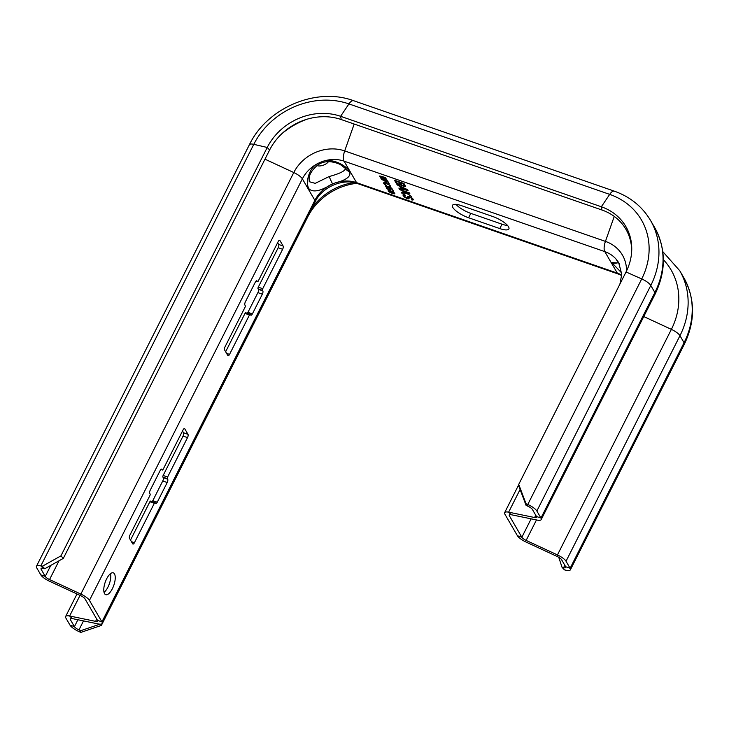 <?xml version="1.0" encoding="UTF-8"?>
<svg xmlns="http://www.w3.org/2000/svg" width="729" height="729" viewBox="0 0 729 729"><rect width="100%" height="100%" fill="white"/><g stroke="black" fill="none" stroke-linecap="round" stroke-linejoin="round"><path stroke-width="1.09" d="M101.295 624.051L101.358 625.446L80.819 632.398L80.737 630.685L78.969 629.892A5.139 1.522 26.8 0 1 74.431 626.63L70.339 619.586A5.139 1.522 26.8 0 1 70.212 618.821A5.139 1.522 26.8 0 1 72.207 618.575L98.196 623.933A10.27 3.044 -153.2 0 0 102.188 623.432A10.27 3.044 -153.2 0 0 101.932 621.892L89.439 600.395A10.27 3.044 -153.2 0 0 80.855 594.08L49.545 579.564A5.139 1.522 26.8 0 1 45.253 576.411L41.161 569.367A5.139 1.522 26.8 0 1 41.034 568.602A5.139 1.522 26.8 0 1 43.239 568.401L44.761 568.748L42.373 566.233L60.935 555.872L267.233 147.468A56.507 49.125 149.8 0 1 340.598 116.303L601.343 206.772A56.507 49.125 149.8 0 1 631.733 249.956A56.507 49.125 149.8 0 1 626.038 271.963L518.738 484.375L526.01 503.693L527.787 504.486L527.86 506.199L526.092 505.416L526.01 503.693M526.092 505.416L518.82 486.088L518.738 484.375M558.733 557.293L562.068 567.344L564.456 569.868L565.977 570.224A10.27 3.044 -153.2 0 0 570.379 569.814A10.27 3.044 -153.2 0 0 570.124 568.274L566.032 561.239A10.27 3.044 -153.2 0 0 557.448 554.924L526.138 540.408A5.139 1.522 26.8 0 1 521.846 537.246L509.361 515.749A5.139 1.522 26.8 0 1 509.234 514.984A5.139 1.522 26.8 0 1 511.22 514.729L537.209 520.087A10.27 3.044 -153.2 0 0 541.2 519.595A10.27 3.044 -153.2 0 0 540.945 518.055L536.854 511.02A10.27 3.044 -153.2 0 0 527.787 504.486L641.72 278.934L626.038 271.963M562.068 567.344L563.59 567.7A5.139 1.522 -153.2 0 0 565.795 567.499A5.139 1.522 -153.2 0 0 565.668 566.725L561.576 559.69A5.139 1.522 -153.2 0 0 557.284 556.537L525.974 542.011A10.27 3.044 26.8 0 1 517.39 535.706L504.896 514.2A10.27 3.044 26.8 0 1 504.641 512.66A10.27 3.044 26.8 0 1 508.632 512.168L534.621 517.526A5.139 1.522 -153.2 0 0 536.617 517.28A5.139 1.522 -153.2 0 0 536.489 516.506L532.398 509.471A5.139 1.522 -153.2 0 0 527.86 506.199M80.819 632.398L79.042 631.615A10.27 3.044 26.8 0 1 69.975 625.081L65.883 618.046A10.27 3.044 26.8 0 1 65.628 616.506A10.27 3.044 26.8 0 1 69.62 616.005L95.608 621.363A5.139 1.522 -153.2 0 0 97.595 621.117A5.139 1.522 -153.2 0 0 97.467 620.352L84.983 598.846A5.139 1.522 -153.2 0 0 80.691 595.693L49.381 581.177A10.27 3.044 26.8 0 1 40.797 574.862L36.705 567.827A10.27 3.044 26.8 0 1 36.45 566.287A10.27 3.044 26.8 0 1 40.851 565.877L42.373 566.233M44.761 568.748L63.323 558.387L60.935 555.872M63.323 558.387L269.621 149.992A55.176 47.977 149.8 0 1 341.254 119.556L602.008 210.025A55.176 47.977 149.8 0 1 631.688 251.077M104.037 592.349A11.555 4.574 109.1 0 0 107.919 587.164A11.555 4.574 109.1 0 0 110.526 573.641M277.631 242.693L278.651 244.452L283.107 245.992A2.57 1.011 109.1 0 1 282.642 249.282L262.732 288.702A1.285 0.51 109.1 0 0 262.495 290.342L262.814 290.889A2.57 1.011 109.1 0 1 262.349 294.179L252.389 313.889A2.57 1.011 109.1 0 1 250.913 315.22A2.57 1.011 109.1 0 1 250.648 314.983L250.329 314.427A1.285 0.51 109.1 0 0 250.202 314.308A1.285 0.51 109.1 0 0 249.455 314.974L229.544 354.394A2.57 1.011 109.1 0 1 228.068 355.725A2.57 1.011 109.1 0 1 227.803 355.488L224.614 350.002A2.57 1.011 109.1 0 1 225.088 346.712L244.999 307.301A1.285 0.51 109.1 0 0 245.226 305.651L244.917 305.105A2.57 1.011 109.1 0 1 245.381 301.824L255.332 282.114A2.57 1.011 109.1 0 1 256.818 280.783A2.57 1.011 109.1 0 1 257.082 281.02L257.401 281.567A1.285 0.51 109.1 0 0 257.528 281.686A1.285 0.51 109.1 0 0 258.266 281.02L278.177 241.6A2.57 1.011 109.1 0 1 279.663 240.278A2.57 1.011 109.1 0 1 279.927 240.515L283.107 245.992M247.286 313.297A2.57 1.011 109.1 0 0 247.933 312.34L257.893 292.63A2.57 1.011 109.1 0 0 258.358 289.34L258.039 288.793A1.285 0.51 109.1 0 1 258.276 287.153L278.186 247.732A2.57 1.011 109.1 0 0 278.651 244.452M245.873 312.887A1.285 0.51 109.1 0 0 245.737 312.768A1.285 0.51 109.1 0 0 244.999 313.434L225.635 351.761M182.505 431.012L183.526 432.771L187.982 434.32A2.57 1.011 109.1 0 1 187.517 437.61L167.606 477.021A1.285 0.51 109.1 0 0 167.369 478.671L167.688 479.217A2.57 1.011 109.1 0 1 167.214 482.507L157.264 502.208A2.57 1.011 109.1 0 1 155.778 503.539A2.57 1.011 109.1 0 1 155.514 503.302L155.204 502.755A1.285 0.51 109.1 0 0 155.067 502.636A1.285 0.51 109.1 0 0 154.329 503.302L134.418 542.722A2.57 1.011 109.1 0 1 132.942 544.053A2.57 1.011 109.1 0 1 132.678 543.816L129.489 538.33A2.57 1.011 109.1 0 1 129.953 535.04L149.864 495.62A1.285 0.51 109.1 0 0 150.101 493.98L149.782 493.433A2.57 1.011 109.1 0 1 150.247 490.143L160.207 470.433A2.57 1.011 109.1 0 1 161.683 469.111A2.57 1.011 109.1 0 1 161.947 469.348L162.266 469.895A1.285 0.51 109.1 0 0 162.403 470.014A1.285 0.51 109.1 0 0 163.141 469.348L183.052 429.928A2.57 1.011 109.1 0 1 184.528 428.597A2.57 1.011 109.1 0 1 184.792 428.834L187.982 434.32M152.151 501.625A2.57 1.011 109.1 0 0 152.808 500.668L162.758 480.958A2.57 1.011 109.1 0 0 163.232 477.668L162.913 477.121A1.285 0.51 109.1 0 1 163.141 475.481L183.052 436.06A2.57 1.011 109.1 0 0 183.526 432.771M150.739 501.206A1.285 0.51 109.1 0 0 150.611 501.087A1.285 0.51 109.1 0 0 149.873 501.752L130.509 540.089M318.309 163.25L322.355 161.528C332.041 157.655 346.612 165.583 349.519 171.634C351.387 176.272 346.494 180.063 334.848 183.034L330.802 184.747C320.213 191.235 312.951 192.593 309.014 188.838C305.114 183.216 308.814 167.515 318.309 163.25A32.103 27.912 149.8 0 0 302.371 178.851A10.27 3.044 -153.2 0 0 293.787 172.545L264.973 159.177M345.036 167.697C346.521 170.258 341.227 173.21 329.153 176.546L315.22 183.343L309.251 181.703L309.123 179.298C309.014 174.778 311.884 170.012 317.735 165C323.758 160.781 331.221 160.58 340.133 164.408L345.391 168.417M461.575 205.687L492.768 216.513A14.124 4.183 -153.2 0 1 508.888 228.915A14.124 4.183 -153.2 0 1 499.784 228.578L468.583 217.752A14.124 4.183 -153.2 0 1 452.472 205.35A14.124 4.183 -153.2 0 1 461.575 205.687M379.59 176.363L385.313 178.787L380.228 177.457L380.547 178.013L387.555 180.874L381.95 178.277L386.753 179.507L386.434 178.96L380.994 176.637L385.641 177.584L379.791 175.962M381.422 179.516L384.548 180.601L385.586 182.387L386.443 182.678L385.404 180.901L387.254 181.539L389.304 183.89L387.874 181.43L381.568 179.234M386.197 185.385L384.784 184.136L384.411 183.289L384.921 183.198L388.703 184.619L389.76 185.859L389.468 186.524L390.671 186.451L388.748 184.3L384.538 182.733L383.518 182.924L383.928 183.836L386.197 185.385M385.286 186.168L391.974 188.483L390.498 187.317L385.431 185.886M388.867 188.228L390.015 189.613L388.83 189.531L387.154 188.401L387.309 187.307L386.37 187.253L387.409 189.039L390.088 190.132L390.708 189.64L389.505 188.337L391.783 189.13L393.642 191.363L392.293 189.039L389.04 187.909M391.336 191.116L388.202 190.406L389.086 191.918L392.776 193.586L394.854 193.65L391.336 191.116M400.959 185.111L403.902 186.46L405.524 186.378L404.039 183.535L394.234 180.127L396.995 183.735L400.303 185.13L401.269 184.501M399.2 188.674L408.067 190.469L407.602 189.668L396.868 184.656L399.948 186.533L401.123 188.538L398.854 188.073L399.2 188.674L399.446 188.2M399.665 189.485L405.224 192.456L401.305 192.301L401.77 193.103L406.563 193.322L411.575 196.502L405.023 191.818L409.826 193.486L409.47 192.884L399.665 189.485M411.739 199.372L412.304 200.047L413.27 199.418L410.819 197.204L407.711 196.447L407.93 197.969L407.183 198.106L404.777 196.557L404.285 195.418L405.297 195.454L404.95 194.843L402.973 194.88L404.021 196.693L406.691 198.425L409.06 198.762L409.078 197.085L411.347 198.106L411.739 199.372M391.4 191.408L394.107 193.331L389.131 191.609L388.894 190.816L391.509 191.189M400.221 182.687L403.137 183.699L404.212 185.84L401.715 184.975L400.421 182.277M399.738 184.446L397.332 183.453L395.838 181.166L398.963 182.25L399.738 184.446M400.841 186.916L407.001 189.777L401.898 188.729L401.014 186.588M619.203 263.707L617.992 261.729M621.719 272.992L611.822 262.64L618.784 262.941M455.971 204.366A14.124 4.183 -153.2 0 0 470.797 213.369L501.999 224.195A14.124 4.183 -153.2 0 0 507.594 225.507M106.644 578.835A11.555 4.574 109.1 0 0 105.723 594.691A11.555 4.574 109.1 0 0 112.375 588.704A11.555 4.574 109.1 0 0 113.296 572.848A11.555 4.574 109.1 0 0 106.644 578.835M101.358 625.446L307.656 217.042A56.507 49.125 149.8 0 1 356.809 183.325M80.737 630.685L99.991 624.161M312.094 207.883A55.176 47.977 149.8 0 1 353.984 182.596M388.448 183.599L388.767 182.97M385.586 182.387L385.905 181.758M384.274 184.227L384.538 183.708M383.928 183.836L384.484 182.742M383.572 183.216L383.828 182.715M390.143 186.706L390.507 185.968M389.778 186.086L390.133 185.394M389.76 185.859L390.051 185.294M384.411 183.289L384.675 182.769M392.931 191.116L393.195 190.597M390.088 190.132L390.507 189.294M386.443 188.155L386.899 187.253M386.206 187.745L386.452 187.253M386.899 187.763L387.135 187.289M390.015 189.613L390.307 189.039M394.325 193.896L394.681 193.194M393.833 193.841L394.079 193.349M388.457 191.426L388.73 190.916M388.074 190.971L388.375 190.378M394.107 193.331L394.371 192.811M401.05 184.984L401.287 184.528M400.303 185.13L400.859 184.027L400.285 183.918L399.738 185.011M396.139 183.116L396.521 182.35M395.637 182.542L396.102 181.621M405.133 186.56L405.442 185.95M404.477 186.569L405.023 185.476L404.458 185.357L403.902 186.46M411.739 199.928L412.286 198.835L412.997 198.953M408.987 197.778L408.103 197.623M404.331 195.317L403.848 194.634M407.93 197.969L408.34 196.338M404.249 185.613L404.713 184.692M404.212 185.84L404.759 184.765M400.039 184.391L400.586 183.316M400.075 184.164L400.54 183.243M401.123 188.538L401.433 187.927M401.77 193.103L402.162 192.328M412.04 199.318L412.505 198.416M412.076 199.09L412.441 198.361M411.73 198.479L411.985 197.978M409.078 197.085L409.324 196.602M408.841 197.24L409.188 196.557M408.459 198.871L408.996 197.796M407.739 198.789L408.295 197.687M404.677 197.24L404.932 196.721M404.021 196.693L404.413 195.928M403.52 196.119L404.076 195.026M403.055 195.317L403.41 194.607M404.732 195.336L404.969 194.871M404.285 195.418L404.613 194.761M407.903 197.641L408.459 196.548M407.557 197.04L407.866 196.42M412.96 200.038L413.27 199.427M412.304 200.047L412.86 198.953M353.629 100.711C316.313 86.806 267.051 107.792 249.382 144.743A10.27 3.044 26.8 0 1 253.783 144.333A73.292 63.724 149.8 0 1 348.945 103.91A10.27 4.064 109.1 0 1 353.629 100.711L614.374 191.18C630.202 196.803 642.258 206.562 650.541 220.459A80.901 70.349 149.8 0 1 650.787 285.467L536.854 511.02M650.541 220.459L654.633 227.503A80.901 70.349 149.8 0 1 654.879 292.502L650.787 285.467A10.27 3.044 -153.2 0 0 641.72 278.934A73.292 63.724 149.8 0 0 609.69 194.379L601.343 206.772L602.008 210.025M614.374 191.18A10.27 4.064 109.1 0 0 609.69 194.379L348.945 103.91L340.598 116.303L341.254 119.556M43.239 568.401L40.851 565.877L253.783 144.333L267.233 147.468L269.621 149.992M41.161 569.367L41.726 568.246M40.797 574.862L45.253 576.411L50.83 565.358M49.545 579.564L59.031 560.783M281.704 133.863A72.217 62.794 149.8 0 1 306.781 119.292M654.633 227.503C666.087 248.689 666.251 270.869 655.134 294.042A10.27 3.044 -153.2 0 0 654.879 292.502L540.945 518.055L536.489 516.506M80.691 595.693L80.855 594.08L293.787 172.545A39.202 34.09 149.8 0 1 344.689 150.921L354.185 124.039M322.355 161.528A32.103 27.912 149.8 0 1 344.061 161.145A10.27 4.064 -70.9 0 1 344.689 150.921L605.434 241.39L614.255 216.404M535.76 515.266L534.621 517.526M95.608 621.363L96.747 619.103M97.467 620.352L101.932 621.892L314.864 200.357A32.103 27.912 149.8 0 1 330.802 184.747M89.439 600.395L302.371 178.851L314.864 200.357A10.27 3.044 -153.2 0 1 315.119 201.887C322.063 186.879 343.35 177.976 357.611 183.59A10.27 4.064 -70.9 0 1 356.554 182.642L344.061 161.145L604.806 251.614A10.27 4.064 -70.9 0 1 605.434 241.39A39.202 34.09 149.8 0 1 626.53 270.969M334.848 183.034A32.103 27.912 149.8 0 1 356.554 182.642L617.299 273.111L604.806 251.614A32.103 27.912 149.8 0 1 618.739 262.859A32.103 27.912 149.8 0 1 619.705 264.7M332.615 183.936A8.985 0.547 -113.1 0 1 329.153 176.546M349.519 171.634A8.985 7.819 149.8 0 1 345.4 168.426M316.96 165.547A7.035 3.445 159.3 0 0 323.995 164.927A7.035 3.445 159.3 0 0 328.46 161.61M357.611 183.59L618.356 274.058A10.27 4.064 -70.9 0 1 617.299 273.111A32.103 27.912 149.8 0 1 621.746 275.106M611.822 262.64A8.985 7.819 -30.2 0 0 618.365 262.531M520.096 489.478L508.632 512.168L511.22 514.729M72.207 618.575L69.62 616.005L80.035 595.393M226.564 353.365L229.544 354.394M244.999 313.434L249.455 314.974M247.933 312.34L252.389 313.889M257.893 292.63L262.349 294.179M258.358 289.34L262.814 290.889M258.039 288.793L262.495 290.342M258.276 287.153L262.732 288.702M278.186 247.732L282.642 249.282M279.307 240.297L279.927 240.515M256.043 281.093L257.401 281.567M256.462 280.802L257.082 281.02M131.439 541.683L134.418 542.722M149.873 501.752L154.329 503.302M152.808 500.668L157.264 502.208M162.758 480.958L167.214 482.507M163.232 477.668L167.688 479.217M162.913 477.121L167.369 478.671M163.141 475.481L167.606 477.021M183.052 436.06L187.517 437.61M184.173 428.625L184.792 428.834M160.909 469.421L162.266 469.895M161.328 469.13L161.947 469.348M531.149 518.838L521.846 537.246L517.39 535.706M536.48 519.941L526.138 540.408M663.372 259.67A73.802 64.17 149.8 0 1 671.382 329.371L643.762 316.559M662.807 251.633L679.72 270.678A80.901 70.349 149.8 0 1 679.966 335.686A10.27 3.044 -153.2 0 0 671.382 329.371L557.448 554.924L557.284 556.537M70.339 619.586L70.904 618.465M679.72 270.678L683.811 277.722A80.901 70.349 149.8 0 1 684.057 342.721L679.966 335.686L566.032 561.239M683.811 277.722C695.266 298.908 695.43 321.088 684.312 344.261A10.27 3.044 -153.2 0 0 684.057 342.721L570.124 568.274L565.668 566.725M69.975 625.081L74.431 626.63L77.903 619.75M78.969 629.892L83.507 620.898M564.82 565.276L563.59 567.7M509.926 514.628L509.361 515.749M470.797 213.369L468.583 217.752M501.999 224.195L499.784 228.578M36.45 566.287L249.382 144.743M655.134 294.042L541.2 519.595M619.914 284.082L621.755 274.286L618.739 262.859M621.728 275.498L618.356 274.058M518.756 484.721L504.641 512.66M102.188 623.432L315.119 201.887M245.737 312.768L250.202 314.308M255.988 281.148L257.528 281.686M150.611 501.087L155.067 502.636M160.854 469.476L162.403 470.014M65.628 616.506L77.001 593.989M684.312 344.261L570.379 569.814M616.543 259.98L618.83 263.014"/></g></svg>
